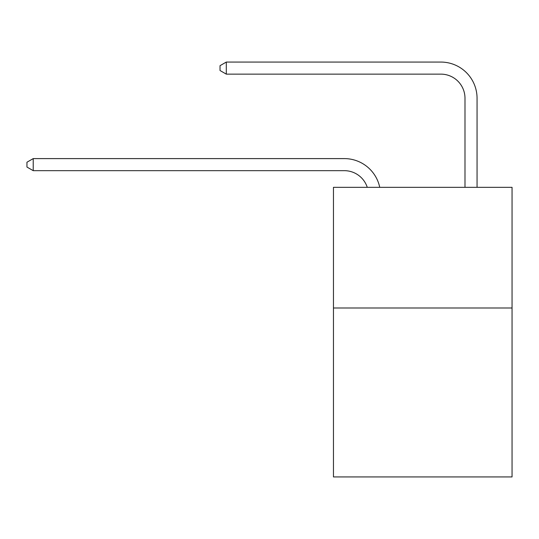 <?xml version="1.0" encoding="UTF-8"?>
<svg xmlns="http://www.w3.org/2000/svg" width="539" height="539" viewBox="0 0 539 539"><rect width="100%" height="100%" fill="white"/><g stroke="black" fill="none" stroke-linecap="round" stroke-linejoin="round"><path stroke-width="0.81" d="M512.05 307.991L512.05 476.934L333.459 476.934L333.459 187.323L512.05 187.323L512.05 307.991L333.459 307.991M344.313 170.668A24.134 24.134 -33.8 0 1 367.261 187.323A24.134 24.134 -35.7 0 0 344.313 170.668L33.223 170.668L26.95 167.05L26.95 162.226L33.223 158.601L344.313 158.601A36.201 36.201 146.2 0 1 379.739 187.323M464.989 187.323L464.989 98.266A24.134 24.134 138.6 0 0 440.855 74.133L226.299 74.133L220.027 70.515L220.027 65.684L226.299 62.066L440.855 62.066A36.201 36.201 44.6 0 1 477.055 98.266L477.055 187.323M33.223 170.668L33.223 158.601L344.313 158.601M464.989 98.266A24.134 24.134 -135.4 0 0 440.855 74.133A24.134 24.134 -135.4 0 1 464.989 98.266A24.134 24.134 -135.4 0 0 440.855 74.133A24.134 24.134 -135.4 0 1 464.989 98.266A24.134 24.134 -135.4 0 0 440.855 74.133A24.134 24.134 -135.4 0 1 464.989 98.266A24.134 24.134 -135.4 0 0 440.855 74.133A24.134 24.134 -135.4 0 1 464.989 98.266M226.299 62.066L226.299 74.133"/></g></svg>
